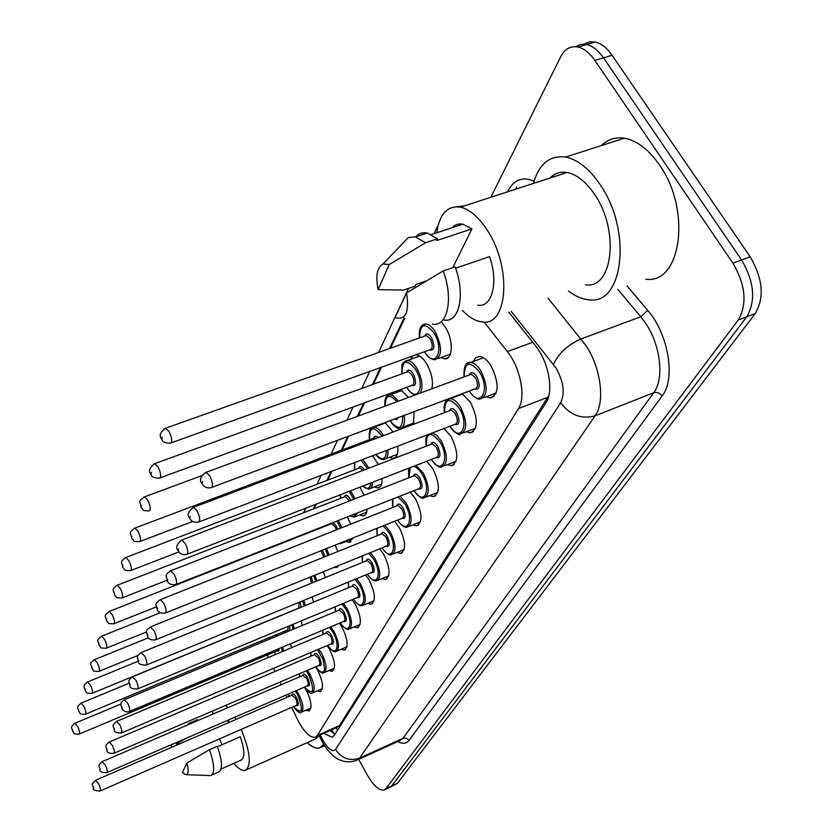 <?xml version="1.0" encoding="UTF-8"?>
<svg xmlns="http://www.w3.org/2000/svg" width="833" height="833" viewBox="0 0 833 833"><rect width="100%" height="100%" fill="white"/><g stroke="black" fill="none" stroke-linecap="round" stroke-linejoin="round"><path stroke-width="1.25" d="M441.146 321.767L445.332 327.119C453.673 339.979 453.058 359.971 444.551 358.815L440.834 357.555M410.627 359.304L412.689 355.993M415.927 354.827L416.063 354.827C419.593 355.191 423.091 358.148 426.579 363.677C431.661 372.83 433.42 381.202 431.869 388.803M393.634 393.52L394.363 391.843M400.381 389.636L408.534 397.435M385.065 422.623L393.134 431.994M372.57 455.734L378.359 464.533M359.835 487.201L364.229 495.198M347.309 516.949L350.724 524.165M284.365 631.331L285.282 632.58M473.206 361.501L475.758 357.69L479.537 356.514C483.484 356.92 487.336 360.054 491.106 365.906C499.436 383.596 499.102 394.29 490.116 397.987L486.17 396.8M453.329 397.58L453.569 396.935M462.159 393.728L470.437 402.235C478.381 419.041 478.257 429.266 470.051 432.9L466.199 431.775M443.989 428.506L451.007 436.357C458.608 452.381 458.66 462.169 451.153 465.73L447.394 464.658M426.673 461.253L432.723 468.49C440.001 483.786 440.188 493.178 433.306 496.655L429.641 495.625M410.211 492.136L415.48 498.78C422.456 513.43 422.779 522.447 416.427 525.831L412.876 524.852M394.582 521.291L399.194 527.393C405.9 541.45 406.317 550.124 400.454 553.414L396.997 552.466M379.713 548.864L383.784 554.455C390.229 567.981 390.739 576.332 385.315 579.529L381.962 578.602M365.583 574.978L369.186 580.101C375.391 593.127 375.975 601.187 370.945 604.279L367.697 603.384M352.13 599.739L355.337 604.435C361.324 616.993 361.97 624.781 357.284 627.78L354.129 626.905M339.323 623.251L342.176 627.551C347.955 639.692 348.663 647.21 344.279 650.115L341.238 649.271M327.109 645.596L329.66 649.542C335.241 661.287 335.991 668.566 331.898 671.377L328.952 670.555M315.447 666.879L317.737 670.492C323.142 681.863 323.922 688.912 320.101 691.64L317.238 690.828M305.253 688.558L306.367 690.463C311.604 701.501 312.417 708.331 308.824 710.976L306.055 710.174M291.696 707.373L298.61 721.836C304.67 732.436 310.095 737.59 314.895 737.309L317.383 735.414L518.47 408.576C526.133 397.331 520.448 367.624 507.37 351.599L484.129 321.996M316.217 736.716L336.761 727.553L339.375 725.605L548.947 395.311M267.237 654.957L268.393 657.445M273.495 668.368L274.952 671.492M279.909 682.112L281.148 684.768M285.969 695.097L287.01 697.315M261.562 640.837L262.01 642.295M421.779 282.449L421.009 284.074M404.786 318.175L390.5 348.215M381.462 367.218L373.392 384.2M364.552 402.787L358.242 416.042M348.642 436.242L342.103 449.976M332.013 471.207L327.775 480.12M316.384 504.059L314.218 508.619M301.702 534.932L301.379 535.619M301.088 620.96L302.369 625.458M312.011 596.99L313.656 602.092M323.36 571.73L325.464 577.488M335.126 545.094L337.813 551.55M338.687 565.513L336.105 567.585L334.293 567.304M352.734 538.045L349.235 542.429L346.059 541.46M367.124 509.13C366.864 513.388 365.51 515.648 363.063 515.919L359.783 514.929M382.087 478.559C382.232 484.452 380.743 487.586 377.62 487.961L374.256 486.92M397.726 446.144C398.445 453.818 396.862 457.911 392.978 458.41L389.521 457.338M414.116 411.7L413.355 424.372M407.098 426.725L405.661 426.017M290.582 643.732L291.54 647.689M490.908 197.161L560.661 56.811C564.795 48.887 570.595 45.638 578.06 47.044C584.089 48.522 589.681 52.968 594.845 60.392L732.915 263.134L741.568 259.958C754.281 281.773 756.01 300.713 746.753 316.79L391.697 785.956L389.688 787.404L391.697 785.956L746.753 316.79C756.01 300.713 754.281 281.773 741.568 259.958L603.477 57.831L741.568 259.958L750.189 256.814C762.893 278.555 764.579 297.464 755.25 313.541L397.435 783.28L390.667 786.946M575.426 46.679L580.757 44.388L586.661 44.524C592.711 45.992 598.313 50.428 603.477 57.831C598.313 50.428 592.711 45.992 586.661 44.524L580.757 44.388L575.426 46.679M583.975 44.159L589.316 41.889L595.22 42.025C601.291 43.472 606.903 47.887 612.078 55.27L750.189 256.814M323.787 733.342L331.826 737.153L334.325 735.289L546.104 402.495C554.06 391.187 548.541 361.46 535.307 345.487L508.796 312.188M335.085 734.081L329.951 730.583M732.915 263.134C745.629 285.001 747.399 303.983 738.215 320.059L385.939 788.653L383.94 790.09C379.057 790.673 373.538 785.706 367.405 775.179L358.669 759.394M323.808 744.442L319.466 748.044C316.04 748.773 311.938 746.982 307.138 742.661M241.206 729.406C250.473 752.511 251.743 766.173 245.027 770.41C241.997 770.91 238.217 768.578 233.698 763.413M319.258 735.57L315.572 738.892L246.506 769.754M171.317 747.44L171.296 744.712M175.742 742.786L176.856 743.786L176.159 745.348M187.529 724.606L189.601 723.096L191.423 723.304M176.856 743.786L185.78 738.444M196.151 720.285L199.222 719.962M217.465 746.722L240.3 736.726C244.84 750.377 245.006 758.228 240.789 760.269L221.068 769.026M229.221 719.65L227.524 723.086M222.026 744.723L219.454 738.902M212.863 714.1L212.738 710.924M225.66 705.384L227.867 707.654M234.823 717.223L236.103 719.368M186.884 763.007C188.893 770.962 188.435 774.846 185.499 774.669L182.417 772.566L186.884 763.007L209.447 749.7C214.622 764.746 215.029 773.368 210.666 775.575L186.363 774.7M209.447 749.7L217.298 746.264C222.453 761.289 222.828 769.911 218.413 772.139L211.749 775.096M533.391 183.427C539.003 163.914 549.728 155.125 565.586 157.062C577.769 159.582 589.254 168.714 600.041 184.478C632.414 230.522 623.386 305.607 588.952 299.797C582.163 299.245 575.322 296.277 568.408 290.894M601.426 145.556C607.83 139.319 615.472 136.862 624.386 138.184C636.881 140.496 648.532 149.367 659.351 164.819C691.807 209.895 681.207 284.407 645.867 279.211M436.742 232.792C439.46 213.966 447.383 205.418 460.493 207.146C469.729 209.354 478.611 216.976 487.138 230.023C512.347 267.58 507.682 327.588 481.693 321.871C475.362 321.007 468.958 317.227 462.502 310.553M549.915 178.043C554.653 173.285 560.349 171.431 567.013 172.483C576.728 174.389 585.88 181.636 594.46 194.214C619.846 230.397 612.796 289.613 585.422 284.813M401.444 244.735L408.441 237.436L415.407 236.947L425.621 242.715L437.533 238.759L436.679 240.581L471.936 228.877L452.746 267.695M451.819 227.815C454.797 224.587 458.462 223.379 462.804 224.181L471.936 228.877M426.34 280.888L416 284.428L415.198 286.115L403.661 290.061L378.12 289.634C375.444 275.973 377.057 267.435 382.951 264.009L389.23 264.55L378.12 289.634M389.23 264.55L425.621 242.715M415.802 236.811C418.884 233.365 422.706 232.115 427.267 233.042L437.533 238.759M455.599 268.205L489.533 256.637C498.769 282.314 492.116 307.981 477.788 305.17M406.587 292.872C409.482 312.406 405.64 320.622 395.061 317.529L406.587 292.872L443.198 270.944C453.787 298.953 447.467 327.421 432.337 324.11M443.198 270.944L455.12 266.883C465.668 294.809 459.191 323.256 443.958 320.007M336.105 727.844L337.563 730.187M334.72 728.459L336.053 727.865M339.375 725.605L317.383 735.414M532.745 342.28L507.37 351.599M547.864 397.299L518.47 408.576M755.25 313.541L738.215 320.059M397.435 783.28L385.939 788.653M612.078 55.27L594.845 60.392M320.257 734.914L322.871 740.287C328.254 749.304 332.471 752.355 335.522 749.44L560.661 402.787C565.159 393.322 563.587 381.701 555.965 367.915L511.17 311.344M548.041 298.172L586.172 345.841C601.051 368.353 605.185 402.287 595.095 415.823L359.617 758.103L356.482 760.394C350.88 762.476 345.279 762.31 339.677 759.894C336.24 759.488 326.817 750.491 322.558 742.276M627.134 285.99L647.73 310.397C668.597 334.075 675.896 379.046 662.131 395.967L408.961 740.422L406.317 738.194L403.453 738.111L359.617 758.103C349.735 761.424 341.697 758.53 335.522 749.44M560.661 402.787C570.084 415.178 581.559 419.52 595.095 415.823L653.707 392.76C664.37 379.14 660.756 345.591 645.835 323.548L640.806 316.759L581.163 338.896C567.814 344.82 558.589 353.327 553.497 364.438M408.961 740.422C406.337 743.786 402.589 744.161 397.716 741.557M358.117 759.644L399.715 740.631L403.016 738.277L653.707 392.76C656.966 391.864 659.778 392.937 662.131 395.967M507.578 191.736L508.192 190.538C514.128 179.574 522.749 176.44 534.047 181.115M515.512 189.153L516.679 186.915M647.73 310.397L640.806 316.759L617.805 289.363M457.005 206.73L464.658 205.793M420.79 282.783L419.842 284.771M404.026 318.071L389.552 348.558M380.535 367.551L372.466 384.534M363.636 403.12L357.347 416.375M347.746 436.575L341.228 450.309M331.149 471.54L326.911 480.443M315.551 504.381L313.385 508.942M300.89 535.255L300.557 535.942M508.64 191.392L508.192 190.538M436.846 231.886L438.481 224.035M321.465 737.497L320.57 738.382L322.413 742.016M333.794 733.498L333.533 732.842M516.627 188.789L516.116 187.966M296.413 690.578L298.787 694.285C303.41 704.031 304.139 710.07 301.005 712.392C299.942 713.704 297.412 711.788 293.414 706.623M293.476 706.592C302.264 715.162 303.701 711.288 297.798 694.982L295.236 691.088M288.614 693.951L289.093 696.409M291.779 695.243C292.487 692.889 294.028 693.618 296.423 697.429C299.047 703.562 298.953 706.228 296.163 705.426M100.241 790.913L296.309 705.364C297.568 704.437 297.277 702.021 295.423 698.127L291.925 695.18M95.503 780.292L98.575 783.645C100.439 787.768 100.918 790.225 100.022 791.006C94.889 790.736 92.671 789.799 93.369 788.185C93.348 784.374 89.777 785.498 95.722 780.198L292.05 695.128M93.598 787.185L93.369 787.831L93.598 787.185M282.699 647.054L283.574 651.042M274.203 652.031L275.817 654.311M282.377 651.552L281.564 647.522M77.708 726.543C79.614 730.78 80.093 733.3 79.145 734.092C71.648 734.258 75.012 733.123 72.533 731.259C72.45 727.501 68.993 728.271 74.96 723.221L77.708 726.543M72.523 730.864L72.742 730.156L72.523 730.864M79.395 733.988L277.056 650.823L277.899 649.063M276.306 634.684L277.306 635.912M279.138 648.543L278.691 651.094L276.92 650.885M276.119 636.412L275.067 635.204M269.351 637.589L269.465 639.182M74.71 723.336L120.993 703.989M307.346 670.357L309.991 674.386C314.759 684.434 315.468 690.661 312.115 693.056C310.865 694.285 308.262 692.317 304.305 687.163M304.368 687.142C313.468 695.878 315.009 691.859 308.97 675.105L306.117 670.877M299.391 673.762L299.911 676.708M302.723 675.49C303.483 673.074 305.076 673.803 307.523 677.666C310.22 683.966 310.105 686.715 307.19 685.923M106.999 772.535L307.356 685.84C308.699 684.893 308.418 682.404 306.513 678.385L302.9 675.428M102.147 761.664L105.312 765.038C107.238 769.296 107.717 771.827 106.759 772.639C101.897 772.691 99.637 771.733 99.96 769.754C99.939 765.996 96.305 766.724 102.386 761.56L303.025 675.365M100.21 768.692L99.96 769.369L100.21 768.692M318.779 649.136L321.736 653.509C326.661 663.891 327.338 670.315 323.766 672.783C322.381 673.97 319.695 671.971 315.707 666.764M315.78 666.733L318.737 670.409L321.507 672.169L323.62 671.71L324.672 669.086L323.069 659.497L317.508 649.678M310.699 652.572L311.25 656.05M314.208 654.79C315.009 652.301 316.665 653.02 319.174 656.945C321.944 663.422 321.798 666.265 318.737 665.463M114.1 753.219L318.935 665.39C320.361 664.401 320.101 661.829 318.123 657.674L314.395 654.707M109.123 742.078L112.393 745.483C114.381 749.887 114.86 752.501 113.829 753.334C109.373 753.657 107.061 752.678 106.895 750.387C106.905 746.691 103.125 747.024 109.404 741.964L314.52 654.655M107.145 749.252L106.895 749.971L107.145 749.252M330.763 626.843L334.064 631.591C339.166 642.326 339.802 648.969 335.98 651.521C334.387 652.593 331.617 650.542 327.681 645.356M327.754 645.325C335.866 658.414 341.02 646.137 332.992 632.362L329.431 627.405M322.59 630.279L323.142 634.371M326.255 633.059C327.119 630.498 328.837 631.206 331.399 635.183C334.252 641.858 334.075 644.794 330.868 644.003M121.576 732.884L331.086 643.909C332.617 642.899 332.367 640.244 330.326 635.943L326.463 632.965M116.464 721.472L119.848 724.897C121.91 729.458 122.378 732.165 121.264 733.019C116.724 733.134 114.36 732.134 114.183 730.01C114.142 725.876 110.341 726.574 116.776 721.336L326.598 632.913M114.454 728.792L114.183 729.552L114.454 728.792M343.321 603.394L347.038 608.559C352.317 619.658 352.9 626.531 348.798 629.165C347.101 630.217 344.248 628.113 340.249 622.855M340.333 622.824C348.694 636.297 354.233 623.48 345.924 609.35L341.915 603.987M335.105 606.82L335.637 611.589M338.916 610.214C339.843 607.58 341.624 608.288 344.248 612.317C347.184 619.2 346.976 622.241 343.602 621.449M129.448 711.465L343.852 621.345C345.497 620.293 345.258 617.545 343.144 613.109L339.156 610.12M124.2 699.762L127.699 703.208C129.833 707.935 130.302 710.736 129.105 711.611C126.241 712.434 123.825 711.413 121.868 708.539C121.774 704.187 117.953 704.905 124.565 699.616L339.281 610.058M122.149 707.238L121.868 708.029L122.149 707.238M293.039 624.302L294.247 628.853M284.667 631.206L285.521 632.486M293.039 629.352L291.883 624.781M83.946 706.436C85.914 710.82 86.393 713.423 85.383 714.235C77.625 714.329 81.238 713.256 78.635 711.34C78.573 707.425 74.97 708.196 81.134 703.094L83.946 706.436M78.614 710.913L78.843 710.174L78.614 710.913M85.653 714.12L287.677 629.946L288.374 626.249M289.551 625.76C290.311 629.748 289.634 631.164 287.52 630.019M80.853 703.208L129.094 683.258M303.774 600.374L305.378 605.508M304.16 606.008L302.598 600.864M90.505 685.309C92.546 689.839 93.025 692.525 91.932 693.368C84.029 693.452 87.652 692.306 85.049 690.411C84.997 686.507 81.28 686.944 87.632 681.925L90.505 685.309M85.028 689.943L85.268 689.162L85.028 689.943M92.244 693.243L298.818 608.059L299.047 602.321M300.224 601.832L301.057 607.288M87.319 682.06L138.216 661.225M314.916 575.155L316.998 580.934M315.769 581.444L313.697 575.655M97.409 663.058C99.523 667.764 99.991 670.544 98.815 671.408C90.672 671.419 94.546 670.346 91.797 668.378C91.692 664.016 87.954 664.828 94.473 659.653L97.409 663.058M91.776 667.868L92.026 667.046L91.776 667.868M311.584 583.142L309.949 577.175M311.167 576.686L312.937 582.59M94.119 659.798L148.42 637.828M356.503 578.706L360.679 584.308C366.156 595.824 366.697 602.936 362.282 605.653C359.512 606.06 356.576 603.904 353.463 599.187M353.556 599.146C362.188 613.046 368.144 599.635 359.533 585.12L355.004 579.32M348.319 582.069L348.788 587.609M352.234 586.182C353.234 583.464 355.077 584.162 357.774 588.254C360.804 595.345 360.543 598.5 357.003 597.709M137.768 688.87L357.274 597.594C359.044 596.511 358.836 593.669 356.639 589.066L352.505 586.078M132.364 676.854L135.977 680.322C138.205 685.226 138.674 688.131 137.372 689.037C132.041 688.881 129.573 687.829 129.979 685.882C129.792 681.279 126.054 681.925 132.77 676.688L352.64 586.015M130.271 684.487L129.969 685.33L130.271 684.487M370.321 552.675L375.069 558.745C380.754 570.699 381.222 578.081 376.474 580.882C373.528 581.226 370.498 579.008 367.374 574.239M367.478 574.197C376.401 588.546 382.826 574.499 373.882 559.589L368.727 553.331M362.313 555.934L362.626 562.348M366.27 560.859C367.343 558.058 369.258 558.735 372.028 562.889C375.152 570.22 374.85 573.489 371.122 572.698M146.546 664.984L371.414 572.583C373.319 571.469 373.132 568.512 370.862 563.733L367.176 560.494L366.562 560.744M140.996 652.645L144.744 656.133C147.056 661.225 147.503 664.234 146.098 665.171C140.652 664.973 138.143 663.901 138.559 661.954C138.278 657.279 134.592 657.612 141.454 652.458L366.707 560.692M138.851 660.444L138.538 661.34L138.851 660.444M384.836 525.196L390.25 531.766C396.164 544.199 396.56 551.862 391.427 554.747C389.167 555.559 386.043 553.279 382.045 547.916M382.16 547.875C391.385 562.723 398.32 547.968 389.032 532.641L383.097 525.894M377.172 528.268L377.234 535.692M381.087 534.151C382.232 531.256 384.221 531.912 387.074 536.129C390.292 543.71 389.938 547.104 386.002 546.313M155.844 639.702L386.325 546.188C388.386 545.032 388.23 541.971 385.866 536.993L382.097 533.734L381.399 534.015M150.127 627.02L154.011 630.519C156.417 635.829 156.864 638.963 155.323 639.911C151.002 640.213 148.43 639.109 147.628 636.62M147.941 634.996L147.608 635.943L147.941 634.996M326.453 548.562L329.15 555.028M327.89 555.538L325.182 549.072M322.309 550.217L325.13 556.652M323.839 557.173L320.965 550.759M104.687 639.619C106.884 644.492 107.342 647.376 106.072 648.261C98.023 647.907 102.49 648.293 98.908 645.169C98.752 640.556 95.004 641.41 101.688 636.173L104.687 639.619M98.877 644.596L99.148 643.732L98.877 644.596M101.282 636.329L160.228 612.776M338.354 520.479L341.842 527.685M342.894 541.981L340.551 543.668L338.927 543.574M340.551 528.195L337.011 521.01M330.847 523.988L331.024 523.363M333.179 522.52L336.261 525.904L337.75 529.299M336.459 529.819L335.126 526.737L331.701 523.655L331.097 523.895M112.361 614.869C114.652 619.939 115.1 622.928 113.736 623.834C105.593 623.459 110.071 623.855 106.426 620.668C106.155 615.774 102.501 616.576 109.31 611.391L112.361 614.869M106.385 620.044L106.666 619.138L106.385 620.044M327.254 524.852L327.348 525.373M108.852 611.568L331.242 523.832M350.547 490.804L355.118 498.759M357.555 512.909L354.192 517.137L350.099 515.846M350.391 515.731C353.057 517.199 354.868 516.481 355.837 513.586M353.775 499.279L349.079 491.366M344.362 496.895C345.435 494.125 347.309 494.74 349.995 498.759L350.839 500.425M349.506 500.956L345.331 496.52L344.633 496.791M120.483 588.702C122.857 593.981 123.305 597.084 121.816 598.011C113.725 597.688 117.88 597.875 114.36 594.783C113.996 589.785 110.425 590.295 117.37 585.203L120.483 588.702M114.308 594.096L114.61 593.127L114.308 594.096M340.281 494.781L340.676 498.332M116.849 585.401L344.789 496.728M400.059 496.145L406.296 503.247C412.46 516.2 412.762 524.165 407.202 527.133C404.796 527.893 401.568 525.55 397.539 520.115M397.653 520.063C407.202 535.432 414.699 519.927 405.046 504.152L398.091 496.916M393.041 498.915L392.655 507.526M396.737 505.912C397.966 502.924 400.038 503.559 402.974 507.838C406.296 515.7 405.879 519.23 401.725 518.438M165.705 612.901L402.079 518.293C404.307 517.116 404.182 513.93 401.725 508.744L397.882 505.464L397.081 505.777M159.811 599.864L160.415 599.625L163.841 603.363C166.361 608.913 166.777 612.161 165.111 613.14C160.707 613.4 158.083 612.276 157.25 609.777M157.572 608.017L157.218 609.017L157.572 608.017M415.99 465.408L423.289 473.05C429.713 486.576 429.911 494.875 423.872 497.915C422.3 499.342 418.978 496.926 413.907 490.679M414.043 490.627C423.924 506.579 432.056 490.241 421.998 473.987C419.197 469.437 416.385 466.886 413.564 466.345M410.232 467.636L408.982 477.726M413.293 476.039C414.615 472.936 416.781 473.56 419.801 477.903C423.237 486.055 422.758 489.731 418.353 488.929M176.169 584.433L418.728 488.784C421.154 487.565 421.082 484.254 418.51 478.84L414.595 475.528L413.678 475.893M170.088 571.021L170.786 570.751L174.284 574.52C176.908 580.32 177.314 583.714 175.482 584.704C170.984 584.912 168.308 583.766 167.475 581.267M167.808 579.362L167.423 580.424L167.808 579.362M432.514 432.879L436.961 435.513L441.313 441.021C448.029 455.193 448.092 463.835 441.511 466.959C439.491 468.104 436.076 465.616 431.255 459.483M431.39 459.431C441.636 475.997 450.476 458.754 439.97 442C430.765 430.817 426.204 432.192 426.277 446.124M430.859 444.364C432.275 441.146 434.534 441.74 437.637 446.144C441.198 454.62 440.647 458.462 435.961 457.65M187.31 554.153L436.377 457.494C439.012 456.255 438.991 452.798 436.305 447.123L432.317 443.802L431.265 444.208M181.021 540.325L181.833 540.023L185.395 543.824C188.154 549.905 188.518 553.445 186.519 554.455C182.489 555.017 179.772 553.841 178.356 550.946M178.699 548.864L178.293 549.999L178.699 548.864M447.675 399.507L450.382 398.684C453.766 398.955 457.13 401.735 460.462 406.993C467.48 421.862 467.396 430.89 460.212 434.076C459.587 436.096 456.067 433.524 449.643 426.35M449.799 426.288C460.41 443.552 470.062 425.319 459.077 408.014C449.57 396.685 444.76 398.205 444.635 412.564M449.497 410.731C451.028 407.389 453.391 407.951 456.599 412.429C460.285 421.248 459.639 425.257 454.662 424.434M199.191 521.854L455.099 424.268C457.983 423.008 458.025 419.395 455.214 413.439L451.163 410.107L449.935 410.565M192.683 507.609L193.62 507.266L197.244 511.098C200.139 517.491 200.472 521.187 198.264 522.208C194.183 522.697 191.423 521.51 189.966 518.636M190.299 516.356L189.872 517.564L190.299 516.356M467.521 363.344L470.645 362.438C474.112 362.803 477.517 365.583 480.839 370.768C488.2 386.429 487.94 395.873 480.047 399.101C476.934 399.496 473.311 396.831 469.198 391.094M469.364 391.031C480.37 409.055 490.918 389.719 479.402 371.841C469.583 360.366 464.502 362.043 464.158 376.86M469.333 374.944C470.989 371.466 473.467 371.997 476.768 376.537C480.589 385.752 479.839 389.938 474.529 389.094M211.884 487.357L474.997 388.917C478.163 387.637 478.277 383.867 475.331 377.599L471.239 374.246L469.802 374.777M205.137 472.665L206.23 472.269L209.906 476.112C212.946 482.859 213.238 486.743 210.801 487.763C206.907 488.325 204.095 487.107 202.367 484.119M202.711 481.609L202.242 482.911L202.711 481.609M362.761 459.483L368.988 468.125M372.476 482.286C372.309 486.618 371.008 488.909 368.561 489.138L362.47 486.17M362.657 486.097C367.301 490.002 370.05 488.94 370.904 482.901M367.592 468.667L361.022 460.139M358.638 468.292C359.741 465.47 361.657 466.011 364.365 469.906M362.949 470.447L359.721 467.875L358.929 468.177M125.314 557.693L125.908 557.464L129.084 560.994C131.562 566.502 131.989 569.73 130.364 570.678C122.191 570.324 126.335 570.501 122.774 567.377M122.711 566.617L123.024 565.597L122.711 566.617M354.733 462.544L354.733 469.791M372.007 427.777L374.038 427.131C376.974 427.329 379.983 429.932 383.055 434.93L383.461 435.649M387.97 449.862C388.324 455.974 386.908 459.212 383.721 459.556C381.077 459.722 378.421 458.035 375.766 454.516M375.912 454.464C382.462 461.253 385.971 459.92 386.439 450.455M382.003 436.2L381.806 435.857C373.413 425.34 369.342 426.6 369.592 439.616M373.715 438.064C374.496 435.701 375.985 435.555 378.192 437.637M376.516 438.262L374.038 437.939M134.29 528.32L134.967 528.06L138.195 531.621C140.787 537.379 141.194 540.742 139.423 541.7C131.062 541.283 135.279 541.429 131.687 538.326M131.614 537.472L131.947 536.39L131.614 537.472M404.161 415.417C405.213 423.456 403.745 427.735 399.746 428.245C397.518 429.047 394.269 426.548 390.011 420.769M390.136 420.717C398.58 430.817 402.745 429.245 402.631 416M143.817 497.114L144.598 496.822L147.889 500.404C150.596 506.433 150.981 509.942 149.045 510.921C140.569 510.462 144.755 510.546 141.162 507.474M141.069 506.526L141.423 505.371L141.069 506.526M394.852 418.957L395.956 418.489M387.97 395.456L390.281 394.748L393.124 395.665L398.518 401.142M398.205 417.645L396.81 419.593L394.498 419.093M396.956 401.725C389.365 393.405 385.419 394.863 385.127 406.098M404.9 361.189L407.545 360.418C410.648 360.751 413.73 363.365 416.812 368.269C422.175 378.432 423.362 386.699 420.373 393.061M406.837 387.262C417.031 404.526 426.173 386.252 415.48 369.279C406.577 358.502 402.068 360.023 401.975 373.819M406.608 372.132C408.035 368.957 410.232 369.488 413.23 373.725C416.844 382.472 416.25 386.418 411.46 385.564M160.165 477.83L411.846 385.429C414.636 384.211 414.657 380.639 411.898 374.725L408.17 371.57L406.983 371.997M153.959 463.898L154.876 463.575L158.197 467.167C161.04 473.508 161.394 477.174 159.27 478.152C154.084 478.017 151.419 476.851 151.252 474.654M151.137 473.571L151.512 472.342L151.137 473.571M422.904 324.776L425.934 323.943C429.099 324.349 432.212 326.973 435.284 331.805C442.49 347.351 442.292 356.68 434.68 359.794C430.474 359.106 427.069 356.462 424.455 351.87M424.549 351.724C435.107 369.748 445.082 350.391 433.899 332.856C424.715 321.954 419.978 323.62 419.676 337.844M424.591 336.095C426.121 332.784 428.422 333.283 431.504 337.584C435.243 346.705 434.566 350.828 429.464 349.954M171.192 442.844L429.87 349.808C432.921 348.579 433.014 344.852 430.13 338.625L426.371 335.46L424.986 335.949M164.778 428.485L165.829 428.12L169.203 431.723C172.181 438.397 172.493 442.229 170.151 443.218C164.809 442.958 162.102 441.771 162.029 439.657M161.873 438.439L162.268 437.127L161.873 438.439M331.388 729.947L334.272 733.738M308.824 710.976L309.637 710.611M320.101 691.64L321.007 691.244M331.898 671.377L332.919 670.94M344.279 650.115L345.435 649.625M357.284 627.78L358.575 627.228M370.945 604.279L372.403 603.665M385.315 579.529L386.981 578.831M400.454 553.414L402.36 552.633M416.427 525.831L418.614 524.957M433.306 496.655L435.805 495.656M451.153 465.73L454.047 464.595M470.051 432.9L473.415 431.609M490.116 397.987L494.031 396.508M336.105 567.585L337.573 566.992M349.235 542.429L350.912 541.762M363.063 515.919L364.958 515.169M377.62 487.961L379.786 487.118M392.978 458.41L395.456 457.463M444.551 358.815L448.321 357.44M595.22 42.025L578.06 47.044M333.138 736.559L331.826 737.153M384.919 789.632L389.688 787.404M464.46 205.761L458.775 206.855M437.679 225.93L434.066 233.677M408.493 288.416L378.567 352.463M369.696 371.456L361.761 388.428M353.088 406.993L346.903 420.238M337.469 440.428L331.065 454.141M321.163 475.341L316.998 484.244M305.836 508.151L303.701 512.712M291.425 538.982L291.113 539.669M319.174 735.393L320.538 738.319M288.53 693.993L289.03 696.43M301.713 712.08L310.948 708.029M275.733 654.353L274.13 652.062M269.236 637.641L269.371 639.223M299.297 673.803L299.838 676.74M312.916 692.712L322.381 688.589M310.584 652.614L311.167 656.081M324.662 672.398L334.366 668.222M322.454 630.331L323.058 634.402M336.98 651.083L346.934 646.835M334.949 606.882L335.553 611.62M349.943 628.686L360.158 624.365M285.448 632.518L284.594 631.237M99.169 671.263L138.174 655.352M321.476 747.149L324.61 745.733M187.008 725.199L188.404 723.596M189.601 723.096L197.39 719.754M431.432 234.542L462.804 224.181M382.951 264.009L408.441 237.436M415.407 236.947L427.267 233.042M460.493 207.146L567.013 172.483M565.586 157.062L624.386 138.184M348.142 582.142L348.694 587.65M363.573 605.112L374.059 600.718M362.074 556.028L362.522 562.39M377.932 580.268L388.709 575.811M376.86 528.393L377.12 535.744M381.545 533.963L150.658 626.812C143.692 631.903 147.243 631.57 147.576 636.527M393.093 554.06L404.172 549.541M106.468 648.095L146.598 631.924M114.183 623.646L156.25 606.913M342.019 543.085L352.557 538.857M327.15 524.894L327.254 525.415M122.326 597.813L166.996 580.278M355.858 516.481L366.676 512.201M340.135 494.844L340.572 498.373M392.582 499.092L392.541 507.578M397.226 505.714L160.415 599.625C153.303 604.675 156.75 604.362 157.187 609.652M409.118 526.362L420.498 521.77M409.43 467.948C408.472 468.406 408.285 471.676 408.847 477.778M413.834 475.83L170.786 570.751C163.497 575.863 166.85 575.364 167.391 581.111M426.079 497.041L437.783 492.397M427.693 434.722C426.517 438.054 425.278 435.42 426.132 446.176M431.421 444.145L181.833 540.023C176.523 544.282 175.326 547.854 178.241 550.748M444.062 465.959L456.099 461.253M462.763 394.051L450.382 398.684C445.218 399.601 443.25 404.244 444.478 412.627M450.112 410.502L193.62 507.266C188.05 511.452 186.779 515.158 189.82 518.376M463.169 432.941L475.549 428.183M483.39 357.763L470.645 362.438C465.876 361.428 463.658 366.26 463.991 376.933M469.989 374.704L206.23 472.269C200.357 476.372 199.014 480.214 202.18 483.796M483.494 397.81L496.239 392.999M359.085 468.115L125.908 557.464C118.859 562.504 122.295 561.973 122.701 567.263M130.958 570.459L178.97 551.883M370.456 488.398L381.576 484.077M354.441 462.659L354.619 469.833M374.204 437.877L134.967 528.06C127.741 533.162 131.093 532.391 131.604 538.18M140.1 541.45L192.642 521.448M385.898 458.723L397.32 454.349M369.467 439.668C368.665 430.651 370.185 426.475 374.038 427.131L385.46 422.852M402.245 427.308L413.98 422.883M384.971 406.16C384.305 398.684 386.075 394.884 390.281 394.748L402.027 390.438M141.058 507.287C140.444 501.143 137.226 501.841 144.598 496.822L201.909 475.601M415.334 394.925C412.606 394.467 409.721 391.926 406.691 387.314M407.17 371.935L154.876 463.575C149.388 467.594 148.139 471.197 151.117 474.404M401.829 373.871C401.954 361.053 401.121 364.406 407.545 360.418L419.624 356.066M425.184 335.886L165.829 428.12C160.082 432.077 158.749 435.815 161.852 439.345M438.002 358.586L450.414 354.087M425.934 323.943C420.769 324.256 418.624 328.91 419.509 337.896"/></g></svg>
